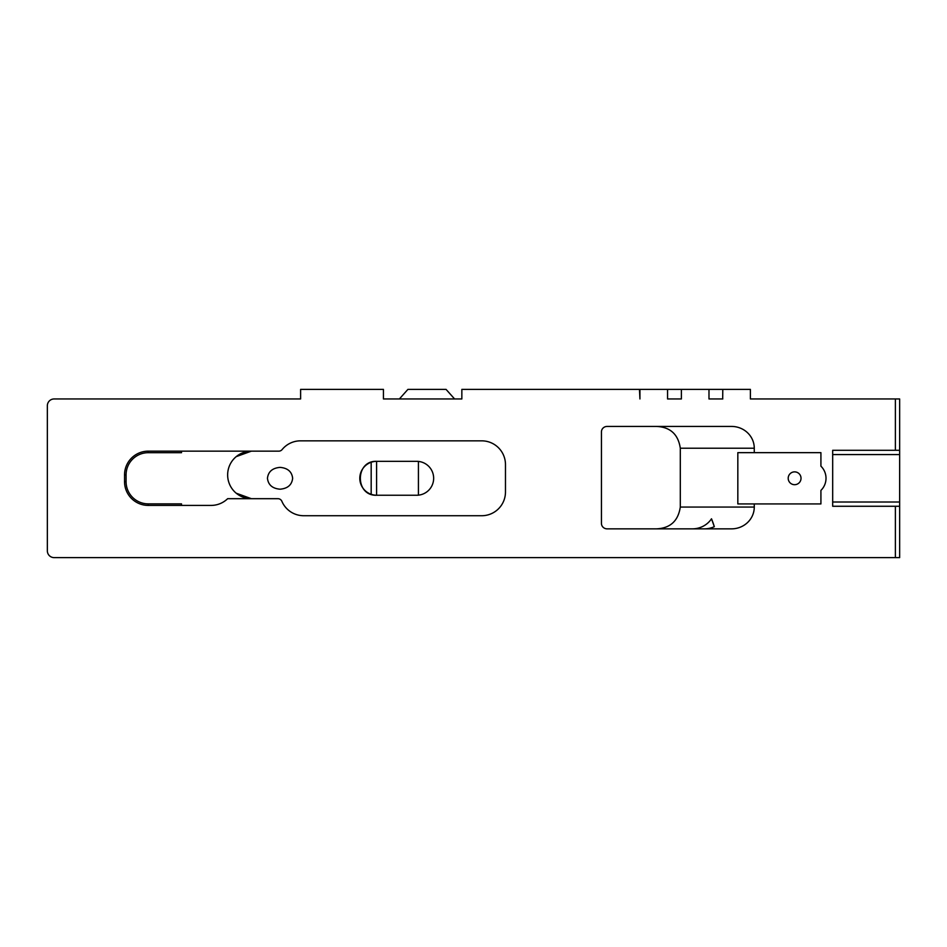 <?xml version="1.0" encoding="UTF-8"?>
<svg xmlns="http://www.w3.org/2000/svg" width="947" height="947" viewBox="0 0 947 947"><rect width="100%" height="100%" fill="white"/><g stroke="black" fill="none" stroke-linecap="round" stroke-linejoin="round"><path stroke-width="1.42" d="M376.764 461.331C354.888 460.278 354.888 496.299 376.764 495.245A16.963 16.963 0 0 1 359.801 478.282A16.963 16.963 0 0 1 376.764 461.331L416.704 461.331A16.963 16.963 0 0 1 433.655 478.282A16.963 16.963 0 0 1 416.704 495.245L376.764 495.245M371.177 494.298L371.177 462.278M376.598 495.245L376.598 461.331M292.647 478.282C291.889 484.9 287.687 488.534 280.052 489.197C272.416 488.534 268.226 484.9 267.456 478.282C268.226 471.677 272.416 468.043 280.052 467.38C287.687 468.043 291.889 471.677 292.647 478.282M251.381 498.69L236.194 493.198L251.381 498.69A23.746 23.746 0 0 1 227.647 474.944L227.647 474.897A23.746 23.746 0 0 1 251.381 451.151L236.194 456.643L251.381 451.151M788.2 478.282A6.404 6.404 0 0 0 797.812 483.834A6.404 6.404 0 0 0 797.812 472.731A6.404 6.404 0 0 0 788.2 478.282M145.566 557.617L148.43 557.617M454.596 398.959L446.049 389.383L407.92 389.383L399.385 398.959M181.516 505.414L181.516 503.875L148.277 503.875A22.195 22.195 0 0 1 126.081 481.68L126.081 474.897A22.195 22.195 0 0 1 148.277 452.69L181.516 452.69L181.516 451.151M148.277 452.69L148.277 451.151L278.797 451.151A4.273 4.273 0 0 0 282.111 449.576A23.746 23.746 0 0 1 300.507 440.84L481.739 440.84A23.746 23.746 0 0 1 505.473 464.586L505.473 491.99A23.746 23.746 0 0 1 481.739 515.724L303.703 515.724A23.746 23.746 0 0 1 281.863 501.283A4.273 4.273 0 0 0 277.933 498.69L227.647 498.69A23.746 23.746 0 0 1 211.086 505.414L148.277 505.414A23.746 23.746 0 0 0 148.277 505.414A23.746 23.746 0 0 1 124.542 481.68L126.081 481.68M722.786 398.959L708.983 398.959L708.983 389.383L722.786 389.383L722.691 398.959M667.564 389.383L681.378 389.383L681.378 398.959L667.564 398.959L667.564 389.383L639.935 389.383L639.935 398.959L639.474 389.383L461.852 389.383L461.852 398.959L383.44 398.959L383.44 389.383L300.613 389.383L300.613 398.959L299.098 398.959M832.685 454.572L899.65 454.572L899.65 502.005L832.685 502.005M899.65 454.572L899.65 398.959L895.377 398.959L895.377 450.298L899.65 450.298M899.65 506.266L895.377 506.266L895.377 557.617L899.65 557.617L899.65 502.005M704.39 528.852A22.728 21.793 0 0 0 714.322 526.662A103.744 103.744 0 0 0 711.505 518.79A22.728 21.793 0 0 1 692.34 528.852M737.831 452.654L737.831 503.922L754.274 503.922L754.274 507.059A22.728 21.793 0 0 1 731.558 528.852L607.122 528.852A5.682 5.445 180 0 1 601.44 523.407L601.44 431.879A5.682 5.445 180 0 1 607.122 426.434L731.558 426.434A22.728 21.793 0 0 1 754.274 448.227L754.274 452.654L737.831 452.654M711.505 518.79L714.322 526.662M722.786 389.383L750.391 389.383L750.391 398.959L757.304 398.959M148.277 451.151A23.746 23.746 0 0 0 124.542 474.897L124.542 481.68M895.377 557.617L54.133 557.617A6.783 6.783 0 0 1 47.35 550.834L47.35 405.742A6.783 6.783 0 0 1 54.133 398.959L300.613 398.959M708.983 389.383L681.378 389.383M895.377 450.298L832.685 450.298L832.685 506.266L895.377 506.266M754.274 503.922L820.919 503.922L820.919 490.404A16.963 16.963 0 0 0 820.919 466.161L820.919 452.654L754.274 452.654M656.602 528.852C670.322 528.166 678.218 520.909 680.301 507.059L680.301 448.227C678.241 434.377 670.334 427.109 656.602 426.434M383.44 398.959L461.852 398.959M750.391 398.959L895.377 398.959M418.42 461.414L418.42 495.151M126.081 474.897L124.542 474.897M148.277 505.414L148.277 503.875M680.301 448.227L754.274 448.227M680.301 507.059L754.274 507.059"/></g></svg>
